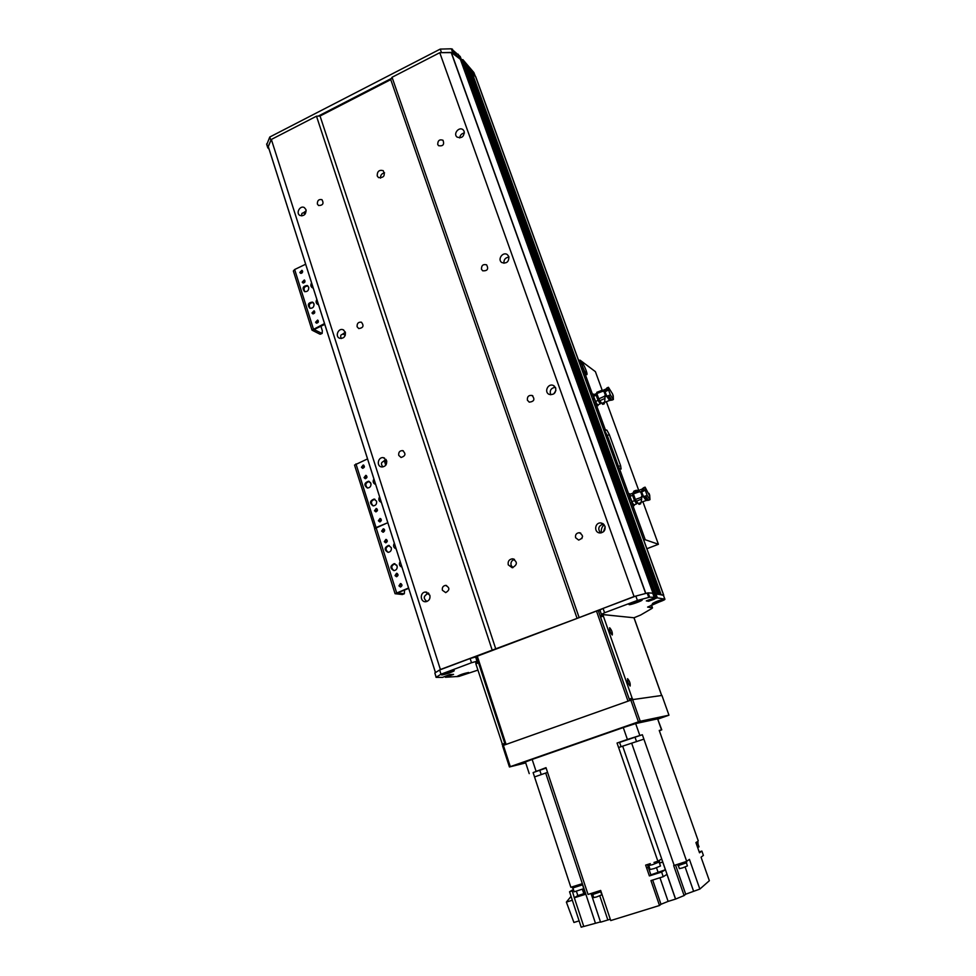 <?xml version="1.0" encoding="UTF-8"?>
<svg xmlns="http://www.w3.org/2000/svg" width="976" height="976" viewBox="0 0 976 976"><rect width="100%" height="100%" fill="white"/><g stroke="black" fill="none" stroke-linecap="round" stroke-linejoin="round"><path stroke-width="1.46" d="M603.522 531.725L605.144 526.857M268.229 146.485L435.467 672.586L268.217 146.363L271.352 139.446L316.492 116.193L320.043 116.01L390.754 79.617L392.047 77.275L439.761 52.704L451.302 52.423L461.538 60.17M461.477 59.963L462.051 59.67L463.307 63.159L462.734 63.44L464.149 63.123L466.687 66.124M467.553 68.515L468.553 68.247L469.981 69.967M470.847 72.334L471.823 72.078L475.776 77.092M303.573 212.756L305.268 213.878M464.43 133.004C461.672 133.444 460.099 135.091 459.72 137.933M464.186 131.382C464.125 136.762 461.721 138.641 456.988 137.03C452.84 133.663 459.379 126.099 463.185 129.869L464.186 131.382M305.988 209.645C306.135 214.269 304.134 216.221 299.986 215.513C295.484 213.305 300.096 204.96 304.366 207.595L305.988 209.645M306.196 210.828L303.085 213.024C301.84 212.939 301.425 213.903 301.852 215.928M342.844 333.975L345.297 335.232M508.984 257.115L508.838 257.115C505.312 257.627 503.689 259.677 503.945 263.264M508.85 256.627C508.972 261.849 506.642 263.825 501.823 262.556C497.052 259.543 502.933 251.21 507.398 254.675L508.85 256.627M345.358 332.182C345.663 336.598 343.772 338.648 339.697 338.306C334.683 336.659 338.306 327.619 343.137 329.754L345.358 332.182L342.027 334.548C340.514 334.841 340.27 336.171 341.271 338.538M384.08 460.757L386.813 461.648M555.381 387.326L555.259 387.313C550.915 388.082 549.403 390.571 550.72 394.768M555.71 388.058C556.1 392.925 553.953 395.048 549.256 394.414C543.681 392.242 548.097 382.812 553.416 385.52L555.71 388.058M386.594 460.562C387.069 464.637 385.398 466.76 381.579 466.943C376.065 466.211 378.09 456.463 383.495 457.72L386.594 460.562M386.032 459.415L382.812 461.807C381.006 462.673 381.03 464.393 382.86 466.955M553.807 393.865L555.917 390.498M427.573 593.371L428.891 593.518M603.485 524.039C598.495 525.674 597.495 528.65 600.496 532.969M428.293 592.944L425.573 595.214C423.486 597.031 423.938 599.13 426.915 601.497M601.436 532.823C600.874 529.626 601.777 526.93 604.144 524.722M429.843 595.214C430.453 598.764 429.111 600.935 425.829 601.716C420.034 602.375 419.68 592.127 425.475 592.042L429.843 595.214M604.949 526.149C605.62 530.285 603.912 532.542 599.85 532.945C593.518 532.603 594.799 522.001 601.045 522.99L604.949 526.149M271.352 139.446L440.396 669.512L577.097 618.381L390.754 79.617M316.492 116.193L492.148 650.004M317.371 204.021C317.285 200.495 318.81 199.055 321.97 199.665C324.056 203.496 322.922 205.448 318.566 205.521L317.371 204.021M357.106 326.753C356.899 323.385 358.351 321.873 361.449 322.214C364.17 325.825 363.267 327.936 358.741 328.558L357.106 326.753M398.745 455.365C398.391 452.254 399.684 450.668 402.624 450.607C406.126 453.718 405.601 456.012 401.051 457.488L398.745 455.365M442.409 590.26C441.957 587.54 442.994 585.917 445.532 585.38C449.887 587.576 449.948 589.992 445.715 592.627L442.409 590.26M320.043 116.01L495.796 649.003M508.264 564.848C507.691 561.371 509.069 559.358 512.4 558.809C517.719 561.798 517.658 564.775 512.205 567.739L508.264 564.848M377.224 175.9C377.175 171.361 379.176 169.617 383.226 170.666C385.447 175.631 383.873 177.937 378.481 177.583L377.224 175.9M577.097 618.381L634.058 596.531L645.819 593.408L451.302 52.423M392.047 77.275L579.036 617.271M439.761 52.704L634.058 596.531M437.736 144.472C437.773 140.52 439.529 139.117 443.019 140.263C444.519 144.594 443.031 146.4 438.566 145.692L437.736 144.472M481.485 269.266C481.375 265.435 483.083 263.959 486.609 264.838C488.756 269.071 487.451 271.06 482.693 270.803L481.485 269.266M527.394 400.197C527.101 396.634 528.663 395.048 532.091 395.463C535.165 399.318 534.226 401.551 529.26 402.161L527.394 400.197M575.608 537.727C575.12 534.677 576.377 533.006 579.354 532.701C583.685 535.519 583.453 537.983 578.683 540.106L575.608 537.727M582.574 536.275L581.818 538.618M660.569 594.726L663.546 595.336M658.324 594.311L659.813 594.36M657.531 593.933L466.674 66.075L657.531 593.933L654.957 593.847L663.46 595.092L664.827 599.484C663.363 600.826 652.041 604.571 652.371 603.607C655.189 601.753 659.264 600.264 664.571 599.105L657.36 597.861L462.892 59.646L462.051 59.67M475.385 76.372L464.149 63.123L463.307 63.159L654.957 593.847L654.31 594.091L654.957 593.847L656.494 598.093L657.36 597.861M652.981 593.091L460.013 58.304L652.968 593.091L654.018 593.286L655.567 597.556L646.307 600.887L648.528 601.265L648.125 600.155M268.217 146.363L435.491 672.574L440.396 669.512M514.511 559.443C511.644 560.346 510.509 562.322 511.119 565.385L512.925 567.666M384.581 172.85C381.738 173.411 380.384 175.18 380.506 178.144M376.553 501.2C376.931 504.067 375.772 505.617 373.1 505.885C369.392 503.14 369.709 500.871 374.064 499.053L376.553 501.2M374.882 499.273C370.965 500.639 370.404 502.847 373.198 505.897M370.892 483.352C371.246 486.255 370.075 487.805 367.366 488.012C363.755 485.182 364.133 482.925 368.513 481.229L370.892 483.352M369.318 481.485C365.402 482.742 364.792 484.926 367.476 488.024M375.662 484.462C373.113 483.449 372.527 481.619 373.906 478.948M374.284 480.155L375.638 484.401M381.335 502.335C378.786 501.31 378.2 499.468 379.579 496.796M379.957 497.98L381.311 502.237M364.048 477.63L365.817 475.349C367.549 476.764 367.354 477.862 365.207 478.667L364.048 477.63M366.427 475.605L364.975 477.898L365.524 478.679M361.437 467.26L363.231 464.991C364.939 466.418 364.719 467.528 362.572 468.297L361.437 467.26M363.841 465.247L362.377 467.541L362.901 468.309M378.371 520.781L380.042 518.476C381.897 519.769 381.775 520.903 379.664 521.867L378.371 520.781M380.664 518.695L379.286 520.989L379.945 521.855M374.516 510.765L376.211 508.459C378.041 509.789 377.907 510.912 375.784 511.827L374.516 510.765M376.834 508.679L375.443 510.985L376.077 511.827M384.324 529.346L384.629 530.005M371.063 484.413L370.429 482.425M362.474 466.223L364.402 466.931M374.821 528.797L354.532 465.064L367.537 458.903M395.06 593.701L374.564 528.65L387.814 522.697L376.065 527.565L355.972 463.893M380.884 518.854L380.225 521.806M541.216 774.602L539.789 770.259L533.116 772.589L534.543 776.92L547.56 772.394M533.116 772.589L545.999 767.661L588.04 894.443L600.679 890.454L610.732 920.563L659.508 905.496L650.955 880.584L663.229 876.716L666.962 874.362L675.526 899.103L684.103 895.565L673.672 865.59L686.701 861.381L689.422 859.356L699.841 889.075L685.689 894.199L684.103 895.565M536.019 771.125L532.152 759.426L623.274 727.571L635.657 723.582L657.617 718.861L661.521 729.877L659.239 730.451L698.279 840.934L697.535 841.458M653.993 862.455L657.873 861.222L618.601 747.494L643.892 739.137L686.701 861.381M546.145 768.075L539.789 770.259M545.767 768.014L536.629 771.15L545.767 768.014M532.152 759.426L525.417 762L529.236 773.626M583.172 886.708L582.184 883.719L570.85 887.257L534.531 776.92M572.07 886.867L572.473 888.075L582.55 884.829M572.949 888.075L574.181 891.808L583.77 888.685M583.123 886.745L585.624 894.272L574.315 897.761L572.29 890.881L569.545 891.759L581.196 927.2L583.746 926.407M600.484 921.905L583.77 926.48L574.315 897.761M591.041 893.504L600.569 922.186L610.293 919.246M643.904 739.137L642.354 734.733L627.397 739.454L617.052 743.041L618.589 747.494M650.321 863.626L645.648 865.114L649.369 875.923L661.618 872.056L663.229 876.716M647.869 864.407L648.296 865.651L652.615 864.638L659.544 861.857L659.081 860.515M657.873 861.222L661.667 859.002L662.728 862.064L665.376 869.75L661.618 872.056M696.827 841.946L695.912 842.593L699.511 852.804L701.866 851.06L703.403 855.403L701.061 857.184L709.357 880.706L699.841 889.075M696.352 843.825L698.096 842.935L697.584 841.483M699.194 851.877L701.866 851.06M675.526 899.103L668.121 901.397L659.959 877.741M652.676 880.035L660.996 904.276L668.121 901.397M660.996 904.276L659.508 905.496M573.607 890.088L572.29 890.881M573.4 889.441L569.545 891.759M576.438 891.369L577.829 895.578L574.51 897.639M582.379 889.307L583.831 893.674L585.283 893.235M583.831 893.674L577.829 895.578M665.376 869.75L650.894 874.85L648.259 867.164L646.71 868.201L649.15 866.688L648.259 867.164L647.381 864.553M659.483 863.101L662.716 862.076L659.483 863.101M650.894 874.85L649.369 875.923M579.11 920.868L573.925 922.479L566.373 902.105L572.326 900.226M571.058 896.358L566.373 902.105M591.883 893.235L600.74 890.624M592.09 893.613L592.42 894.614L601.033 891.661M592.761 894.65L593.737 897.578L596.641 896.932L601.765 894.833L600.789 891.893M677.478 864.358L686.299 861.503M677.661 864.663L678.015 865.663L686.653 862.747M678.357 865.688L679.369 868.616L682.553 867.896L687.433 865.895L686.409 862.967M661.521 729.877L659.361 730.78M661.765 729.828L657.617 718.861M621.102 746.762L619.565 742.333L617.052 743.041M642.354 734.733L619.589 742.419M629.923 738.954L623.957 740.882L629.923 738.954M635.034 737.258L636.572 741.662M697.669 847.571L699.011 846.851L697.73 843.215M648.796 865.663L650.126 869.506L654.103 868.579L660.484 866.005L659.154 862.162M585.649 373.686L581.781 364.585M582.574 367.647L581.964 363.06C583.38 362.73 588.357 374.857 586.722 374.65L582.574 367.647M584.49 371.771L582.245 366.598M596.897 404.735L596.726 403.942M593.481 396.207L593.042 395.536M598.227 404.686L597.971 405.699L593.872 398.781L593.237 394.036L594.006 394.609M633.095 504.677L632.936 503.811M629.74 495.881L629.264 495.149M634.461 504.714L634.156 505.629L630.24 499.004L629.496 496.308L629.508 493.673L630.228 494.185M603.51 429.135L606.877 430.148L604.01 430.514M619.028 468.029L607.292 435.503L609.341 434.649L606.877 430.148M609.341 434.649L620.602 465.637L618.528 466.467M629.496 496.308L619.26 468.077L621.126 469.029L620.602 465.637M646.881 548.732L658.41 544.279L645.258 539.74L643.696 539.972M658.41 544.279L642.867 501.701M638.755 490.452L606.364 401.685M602.216 390.315L595.397 371.649L580.098 360.193L578.5 360.168M619.26 468.077L617.686 468.212M607.292 435.503L604.827 431.002M606.816 438.236L607.645 439.346L607.377 437.565L605.889 435.674M616.222 464.198L617.039 465.271L616.771 463.441L615.283 461.599M447.972 675.185L448.326 676.295L453.547 674.392L449.631 674.562L442.518 677.405L436.101 677.368L434.845 672.976L439.639 669.975L470.139 658.495L471.518 662.741L477.008 661.228L475.629 656.982L470.139 658.495M475.629 656.982L476.593 656.97M603.07 608.402L599.911 610.049L601.423 614.368L604.595 612.745L603.07 608.402L635.84 596.055L648.137 592.847L654.005 593.286L460.269 56.596L461.489 60.036L453.645 52.594L441.506 52.655L440.237 49.093L451.351 48.8L460.233 56.535M457.012 676.697L456.841 676.6C459.55 674.904 463.466 673.538 468.59 672.476L458.952 676.417L445.422 677.259L445.495 676.112M461.526 60.097L655.567 597.556L654.188 597.312L652.639 593.03M656.494 598.093L654.835 598.715L654.579 598.007M447.02 675.538L447.85 676.319L447.545 675.343M654.152 598.166L654.835 598.715M447.313 676.466L445.8 677.039M477.972 661.203L477.008 661.228M458.952 676.417L477.911 670.109M634.01 617.759L640.598 615.051L651.98 608.414L652.322 607.804L647.613 607.084L664.827 599.484M654.493 599.118L648.528 601.265M654.188 597.312L649.699 597.178L637.401 600.423L604.595 612.745M617.418 616.076L601.423 614.368M471.518 662.741L440.993 674.209L436.028 677.332M453.779 670.488L454.218 670.561C455.292 671.22 441.25 675.88 441.481 674.794C444.287 673.001 448.387 671.573 453.779 670.488M642.001 599.825L642.159 599.886C643.269 600.606 628.703 605.706 628.983 604.498C628.617 603.68 640.537 599.41 642.001 599.825L642.159 599.886M440.993 674.209L439.639 669.975M637.401 600.423L635.84 596.055M266.802 144.509L269.766 137.03L440.237 49.093M462.892 59.646L473.848 72.492L475.068 75.847M458.244 54.217L459.513 57.73M391.4 78.446L318.261 116.107M269.766 137.03L270.877 140.507L267.766 147.754L269.071 149.145M475.275 76.091L473.848 72.492M477.24 655.994L506.08 744.432L628.007 701.171L596.495 611.074L476.434 656.494L505.202 744.749M629.764 700.548L598.276 610.598L596.495 611.074M598.276 610.598L600.167 610.805M668.963 715.188L640.232 721.252L632.643 699.609L661.935 695.449L668.963 715.188L657.958 719.08M632.643 699.609L630.85 700.158L638.438 721.837L640.232 721.252M638.438 721.837L510.302 766.624L503.384 745.383L502.53 745.762L509.435 766.977L510.302 766.624M509.435 766.977L525.71 762.903M637.291 723.228L645.453 720.642L641.061 722.423M525.6 762.573L524.149 762.927L525.527 762.329M532.286 759.377L546.963 754.241M607.963 732.927L623.139 727.62M630.85 700.158L503.384 745.383M609.707 627.775C611.732 630.179 612.586 632.582 612.269 634.998C610.244 632.68 609.378 630.276 609.671 627.775L609.561 627.812M627.58 678.674L627.58 678.674C629.618 681.041 630.472 683.481 630.154 686.03C628.117 683.664 627.251 681.211 627.58 678.674L627.47 678.71M600.423 615.685L603.168 614.648L600.423 615.685L600.557 617.088L603.339 616.039L603.205 614.636L633.961 617.759L661.63 695.485L633.009 699.548L632.119 698.121L629.276 699.133L629.984 700.475M600.557 617.088L629.276 699.133M475.898 662.423L478.106 661.606L475.898 662.423L475.873 663.851L502.847 745.627M475.873 663.851L478.508 662.863L504.751 743.358L502.054 744.31M478.508 662.863L478.533 661.435M603.339 616.039L632.119 698.121M636.645 503.848L633.985 504.909L632.546 503.116L629.898 496.357L630.118 494.234L632.753 493.185L632.558 495.296L634.498 500.651L636.645 503.848L636.889 502.945M632.863 493.966L632.753 493.185M631.838 501.713L634.498 500.651M629.898 496.357L632.558 495.296M636.901 502.908L635.962 502.494M635.547 501.884L633.9 498.419M633.522 497.394L632.814 494.368M632.607 503.213L629.886 496.308M639.646 491.66L633.375 493.929L633.229 492.551L638.585 490.562L639.792 491.941L641.403 491.465L643.05 495.991L641.452 496.467L641.683 499.017L636.376 501.225L635.388 499.456L641.61 497.235M641.073 502.445L641.683 499.017M640.61 503.689L639.048 504.348L636.376 501.225M633.229 492.551L633.949 491.123L636.157 490.306M642.025 496.723L643.379 496.15L641.403 491.465M638.585 490.562L636.242 490.281M633.375 493.929L635.388 499.456M644.965 487.195L643.513 487.78L643.635 490.757L645.185 490.001L645.099 487.146L649.613 495.82M649.687 495.271L649.979 499.663L647.186 495.466L645.526 495.954L648.406 500.298L649.979 499.663M645.185 490.001L647.186 495.466M643.635 490.757L641.781 491.806M641.83 491.928L645.429 490.123M644.526 496.357L642.464 496.979M645.551 496.003L644.502 496.308L647.247 500.444L648.052 500.127M642.672 491.306L642.574 488.464L643.245 488.195M641.647 491.587L642.306 488.878M646.893 500.273L646.088 500.59L643.465 496.662M600.264 403.832L597.678 404.93L596.373 403.259L593.591 396.329L593.945 394.633L596.519 393.548L596.177 395.231L598.056 400.404L600.264 403.832L600.606 402.99M596.556 394.158L596.519 393.548M595.47 401.49L598.056 400.404M593.591 396.329L596.177 395.231M600.569 403.064L599.545 402.368M599.13 401.722L597.471 398.232M597.117 397.244L596.495 394.475M596.458 403.393L593.64 396.561M602.961 391.181L596.861 393.535L596.775 392.328L601.985 390.278L603.107 391.437L604.693 390.998L606.279 395.353L604.705 395.805L604.974 398.415L599.801 400.697L598.788 398.855L604.778 396.158M604.656 402.258L604.974 398.415M604.12 403.576L603.034 404.271M601.985 390.278L596.775 392.328M604.51 402.21L601.814 403.417L602.607 404.259M604.815 396.317L606.645 395.609L604.693 390.998M596.861 393.535L598.788 398.855M601.814 403.417L599.801 400.697M608.292 387.338L606.889 387.936L606.938 390.461L608.451 389.68L608.426 387.289L612.513 393.853L613.196 396.524M613.209 395.756L613.379 399.513L610.39 394.963L608.768 395.463L611.842 400.16L613.379 399.513M608.451 389.68L610.39 394.963M606.938 390.461L605.157 391.571M605.205 391.742L608.731 389.888M607.804 395.927L604.913 396.878M608.804 395.536L607.78 395.866L610.708 400.331L611.501 400.001M606.011 391.034L606.621 388.35M604.986 391.205L605.718 389.046M610.366 400.172L609.585 400.502L606.779 396.256M397.073 565.909C397.488 568.593 396.451 570.167 393.95 570.631C389.875 568.3 389.936 565.97 394.158 563.64L397.073 565.909M395.024 563.786C391.144 565.543 390.79 567.825 393.975 570.631M391.278 547.646C391.681 550.379 390.607 551.952 388.058 552.355C384.08 549.903 384.227 547.585 388.485 545.401L391.278 547.646M389.339 545.572C385.447 547.207 385.032 549.476 388.106 552.355M396.122 548.854C393.535 547.78 392.938 545.901 394.328 543.205M394.682 544.327L396.061 548.671M401.941 567.141C399.343 566.056 398.733 564.165 400.136 561.468M400.489 562.566L401.868 566.934M384.3 541.692L385.923 539.386C387.838 540.619 387.753 541.753 385.666 542.79L384.3 541.692M386.557 539.569L385.203 541.863L385.935 542.778M381.628 531.103L383.275 528.785C385.166 530.053 385.056 531.188 382.958 532.188L381.628 531.103M383.91 528.992L382.543 531.286L383.239 532.176M398.952 585.868L400.453 583.55C402.49 584.624 402.502 585.783 400.477 587.003L398.952 585.868M401.112 583.685L399.843 585.978L400.709 586.966M395.024 575.596L396.549 573.278C398.562 574.4 398.55 575.547 396.5 576.718L395.024 575.596M397.195 573.424L395.914 575.718L396.744 576.694M404.552 590.029L404.332 593.75L402.588 594.433M397.244 566.995L396.598 564.945M402.222 594.518L395.073 593.713L408.566 587.991M374.564 528.65L376.065 527.565L396.622 592.737M408.688 588.382L397.208 593.018L404.149 593.75M384.117 529.138L383.495 532.115M313.967 303.804C314.162 307.037 312.771 308.514 309.819 308.221C307.22 304.732 308.099 302.694 312.454 302.084L313.967 303.804M313.113 302.499C309.404 303.011 308.404 304.951 310.124 308.318M308.697 287.2C308.88 290.458 307.477 291.922 304.512 291.592C301.999 288.066 302.914 286.041 307.245 285.517L308.697 287.2M307.904 285.944C304.219 286.407 303.194 288.323 304.841 291.702M313.211 288.005L312.43 287.798C310.649 286.627 310.368 284.992 311.576 282.881M312.039 284.345L312.747 287.908M318.493 304.634L317.773 304.451C315.931 303.28 315.638 301.633 316.858 299.473M317.31 300.925L318.066 304.549M302.231 282.125L304.305 279.978C305.512 281.71 305.061 282.711 302.95 282.955L302.231 282.125M304.829 280.417L303.402 283.064M299.827 272.45L301.913 270.303C303.097 272.048 302.633 273.036 300.523 273.256L299.827 272.45M302.426 270.755L300.986 273.365M315.577 322.239L317.603 320.067C318.908 321.763 318.493 322.775 316.358 323.105L315.577 322.239M318.139 320.47L316.785 323.202M311.978 312.954L314.028 310.783C315.309 312.491 314.882 313.491 312.747 313.808L311.978 312.954M314.553 311.198L313.186 313.906M320.897 326.191L322.312 330.632L322.165 333.389L320.531 334.146M314.113 304.805L313.528 302.938M319.847 334.134L312.003 330.156L324.52 323.568M312.003 330.132L293.361 270.986L294.654 269.522L305.647 264.228M324.776 324.386L314.065 329.534L321.641 333.292M302.67 271.499L301.743 273.182M468.053 68.271L658.239 594.067M468.553 68.247L658.837 594.177M469.956 69.894L659.8 594.36L469.981 69.93M471.335 72.09L660.484 594.482M471.823 72.078L661.069 594.591M475.519 76.384L663.595 595.055M384.898 461.026L386.093 464.698M384.703 460.965L385.959 464.905M384.544 460.916L385.874 465.04M385.74 465.223L384.337 460.843L385.752 465.198M451.132 52.387L645.648 593.445M595.372 923.003L545.694 773.041M627.397 739.454L623.274 727.571M675.599 899.055L622.725 746.298M674.184 865.419L631.716 743.334M635.657 723.582L639.792 735.392M658.007 872.08L656.519 867.762M599.789 895.822L607.828 919.941M675.526 864.992L685.689 894.199M685.115 867.005L693.521 891.027M593.188 396.244L583.794 370.355M605.096 429.062L595.092 401.514M645.258 539.74L631.484 501.774M581.903 365.158L580.098 360.193M445.178 676.478L445.41 677.21M448.862 676.148L448.484 674.989M654.237 598.129L654.506 598.874L654.237 598.129M664.9 599.13L663.277 595.006M649.382 601.033L648.955 599.837M649.699 597.178L648.137 592.847M648.735 597.373L647.173 593.03M436.187 677.173L434.845 672.976M652.322 607.804L651.334 605.047M266.704 143.814L267.814 147.266M451.351 48.8L452.62 52.338M452.364 49.056L453.645 52.594M641.061 502.494L638.304 503.665M642.232 496.162L640.573 491.636M605.462 395.487L603.863 391.12M313.345 328.778L294.654 269.522M343.137 329.754L343.784 330.083M553.416 385.52L554.405 386.154M383.495 457.72L384.459 458.037M425.475 592.042L426.817 592.2M601.045 522.99L602.936 523.648M403.356 450.863L402.624 450.607M532.847 395.902L532.091 395.463M446.581 585.515L445.532 585.38M580.732 533.116L579.354 532.701M663.704 595.116L475.715 76.701M513.864 559.102L512.4 558.809M386.118 464.674L384.947 461.05M374.784 499.236L374.064 499.053M369.209 481.436L368.513 481.229M601.033 891.674L600.704 890.661M686.665 862.76L686.311 861.747M445.373 677.246L445.129 676.502M652.505 607.889L651.468 604.998M266.668 144.302L267.766 147.718M634.046 617.784L661.691 695.485M637.291 502.384L636.803 503.079M639.207 504.348L640.781 503.726M649.735 495.332L649.016 493.368M641.403 502.225L645.953 500.566M638.524 490.562L641.427 489.305M601.045 402.368L600.521 403.137M602.887 404.332L604.425 403.686M613.257 395.853L612.562 393.95M605.022 402.21L609.451 400.477M602.521 390.559L604.852 389.485M394.999 563.774L394.158 563.64M389.29 545.547L388.485 545.401M404.332 593.75L402.405 594.506M322.165 333.389L320.36 334.219"/></g></svg>
